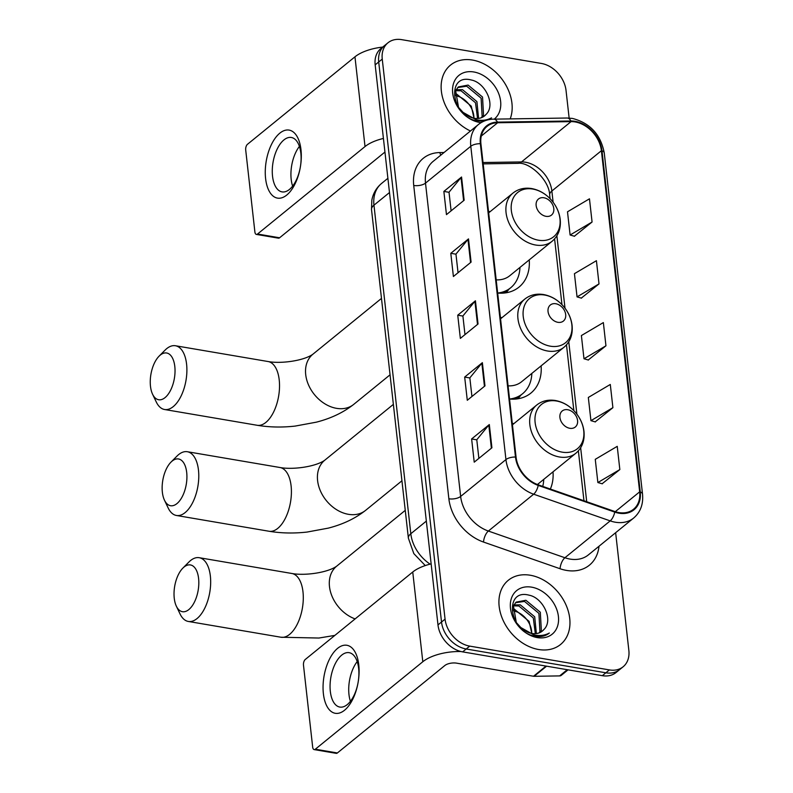 <?xml version="1.0" encoding="UTF-8"?>
<svg xmlns="http://www.w3.org/2000/svg" width="793" height="793" viewBox="0 0 793 793"><rect width="100%" height="100%" fill="white"/><g stroke="black" fill="none" stroke-linecap="round" stroke-linejoin="round"><path stroke-width="1.19" d="M513.577 399.186A40.958 30.729 50.9 0 0 520.793 395.192L522.557 393.754A40.958 30.729 50.9 0 1 509.552 399.038A45.707 34.287 50.9 0 0 530.864 393.11A45.707 34.287 50.9 0 0 541.123 365.86M501.929 317.706A45.707 34.287 50.9 0 0 500.383 317.289M550.342 489.033A45.707 34.287 50.9 0 0 553.008 471.835M513.824 423.68A45.707 34.287 50.9 0 0 512.268 423.264M501.691 293.212A40.958 30.729 50.9 0 0 508.898 289.217L510.672 287.78A40.958 30.729 50.9 0 1 497.667 293.053A45.707 34.287 50.9 0 0 518.969 287.135A45.707 34.287 50.9 0 0 529.238 259.886M490.044 211.731A45.707 34.287 50.9 0 0 488.498 211.315M569.136 118.058L566.033 90.422A25.872 19.409 50.9 0 0 541.381 63.45L401.694 39.65A25.872 19.409 50.9 0 0 387.975 42.792L380.898 48.551A25.872 19.409 50.9 0 0 375.168 64.857L437.984 624.904A25.872 19.409 50.9 0 0 462.646 651.876L602.323 675.676A25.872 19.409 50.9 0 0 616.052 672.533L619.591 669.659A25.872 19.409 50.9 0 1 605.862 672.801A25.872 19.409 50.9 0 0 619.591 669.659L623.129 666.774A25.872 19.409 50.9 0 0 628.859 650.468L615.646 532.698M384.436 45.667A25.872 19.409 50.9 0 0 378.707 61.973L441.523 622.029A25.872 19.409 50.9 0 0 466.185 648.991L605.862 672.801L466.185 648.991A25.872 19.409 50.9 0 1 441.523 622.029L378.707 61.973A25.872 19.409 50.9 0 1 384.436 45.667M472.489 60.06A41.395 31.046 50.9 0 0 450.533 65.085A41.395 31.046 50.9 0 0 442.99 98.976A41.395 31.046 50.9 0 0 470.467 131.004A41.395 31.046 50.9 0 1 442.99 98.976A41.395 31.046 50.9 0 1 450.533 65.085A41.395 31.046 50.9 0 1 472.489 60.06A41.395 31.046 50.9 0 1 510.186 118.9A41.395 31.046 50.9 0 0 472.489 60.06M530.279 575.242A41.395 31.046 50.9 0 0 508.323 580.268A41.395 31.046 50.9 0 0 502.792 619.62A41.395 31.046 50.9 0 0 538.606 649.507A41.395 31.046 50.9 0 0 560.572 644.481A41.395 31.046 50.9 0 0 566.093 605.138A41.395 31.046 50.9 0 0 530.279 575.242A41.395 31.046 50.9 0 0 508.323 580.268A41.395 31.046 50.9 0 0 502.792 619.62A41.395 31.046 50.9 0 0 538.606 649.507A41.395 31.046 50.9 0 0 560.572 644.481A41.395 31.046 50.9 0 0 566.093 605.138A41.395 31.046 50.9 0 0 530.279 575.242M575.103 121.934A27.596 20.697 -129.1 0 1 601.401 150.7L639.664 491.838A27.596 20.697 -129.1 0 1 633.557 509.225A27.596 20.697 -129.1 0 1 614.793 511.505L538.239 484.82A27.596 20.697 -129.1 0 1 516.065 457.125L480.925 143.811A27.596 20.697 -129.1 0 1 487.031 126.424A27.596 20.697 -129.1 0 1 497.627 122.746L571.059 121.616A27.596 20.697 -129.1 0 1 575.103 121.934M575.034 121.319A28.28 21.213 50.9 0 0 570.891 120.992L497.459 122.122A28.28 21.213 50.9 0 0 480.34 143.711L515.48 457.026A28.28 21.213 50.9 0 0 538.209 485.405L614.753 512.1A28.28 21.213 50.9 0 0 640.258 491.938L601.986 150.799A28.28 21.213 50.9 0 0 575.034 121.319M602.125 483.76L619.839 469.565L617.232 446.35L595.265 459.335L597.872 482.541L602.323 483.819M595.176 421.876L612.9 407.681L610.293 384.466L588.327 397.452L590.934 420.657L595.384 421.935M574.36 236.225L592.074 222.02L589.467 198.815L567.501 211.79L570.108 235.006L574.558 236.284M581.299 298.109L599.012 283.904L596.415 260.699L574.439 273.674L577.046 296.889L581.497 298.168M588.237 359.992L605.951 345.798L603.354 322.582L581.388 335.558L583.985 358.773L588.436 360.052M387.975 42.792A25.872 19.409 50.9 0 0 382.246 59.098L445.061 619.145A25.872 19.409 50.9 0 0 469.724 646.117L609.401 669.916A25.872 19.409 50.9 0 0 623.129 666.774M491.918 447.767L474.224 462.16L471.627 438.955L489.321 424.552L491.918 447.767M471.092 262.106L453.398 276.509L450.801 253.304L468.494 238.901L471.092 262.106M464.153 200.223L446.459 214.625L443.862 191.42L461.556 177.017L464.153 200.223M484.979 385.884L467.285 400.277L464.678 377.071L482.372 362.669L484.979 385.884M478.04 323.99L460.346 338.393L457.739 315.188L475.433 300.785L478.04 323.99M457.739 315.188L462.914 316.07M464.985 334.616L462.894 315.981L474.908 301.3A6.899 2.974 -6.4 0 1 475.433 300.785M464.678 377.071L469.852 377.954M471.934 396.5L469.843 377.864L481.847 363.184A6.899 2.974 -6.4 0 1 482.372 362.669M443.862 191.42L449.026 192.302M451.108 210.849L449.016 192.213L461.03 177.533A6.899 2.974 -6.4 0 1 461.556 177.017M450.801 253.304L455.965 254.186M458.047 272.733L455.955 254.097L467.969 239.417A6.899 2.974 -6.4 0 1 468.494 238.901M471.627 438.955L476.791 439.837M478.873 458.384L476.781 439.748L488.795 425.068A6.899 2.974 -6.4 0 1 489.321 424.552M605.951 345.798L583.985 358.773M599.012 283.904L577.046 296.889M592.074 222.02L570.108 235.006M612.9 407.681L590.934 420.657M619.839 469.565L597.872 482.541M454.716 93.911L456.857 94.228L471.29 106.183L474.006 118.236M454.607 95.2L459.514 96.835A19.488 14.621 50.9 0 1 473.927 118.226M456.034 89.778L462.478 89.649L476.91 101.603L478.585 118.395M455.598 90.68L461.07 90.798L475.503 102.753L477.545 118.484M488.805 119.674L491.551 117.84C486.902 120.348 481.718 120.962 475.978 119.664L463.062 112.368A19.488 14.621 50.9 0 0 474.194 118.276A19.488 14.621 50.9 0 0 484.533 115.907A19.488 14.621 50.9 0 0 486.069 114.38L484.473 115.956M463.062 112.368L458.523 107.333L455.618 90.61L458.394 86.923L468.098 85.079L482.531 97.033L483.552 115.282L482.233 117.344M457.72 87.527L466.69 86.219L481.123 98.183L482.144 116.422L481.401 117.701M486.069 114.38C496.002 105.112 485.326 82.591 471.31 80.004C446.072 73.154 450.88 116.333 476.583 120.863L483.849 121.23M494.217 119.138A28.112 21.084 50.9 0 0 498.212 92.414A28.112 21.084 50.9 0 0 473.827 71.975A28.112 21.084 50.9 0 0 452.694 93.108A28.112 21.084 50.9 0 0 479.487 122.409A28.112 21.084 50.9 0 0 481.133 122.628M265.596 178.504A34.495 17.317 99.7 0 1 279.82 133.165A34.495 17.317 99.7 0 1 300.983 149.708A34.495 17.317 99.7 0 1 286.759 195.048A34.495 17.317 99.7 0 1 265.596 178.504M300.844 153.168A27.596 13.858 -80.3 0 0 291.328 137.476A27.596 13.858 -80.3 0 0 272.534 176.205A27.596 13.858 -80.3 0 0 282.05 191.886A27.596 13.858 -80.3 0 0 300.844 153.168M292.637 186.147A27.596 13.858 99.7 0 1 291.19 179.387A27.596 13.858 99.7 0 1 299.407 146.408M382.702 47.084A34.495 14.849 173.6 0 0 354.957 56.818L247.475 144.296A4.312 2.161 -80.3 0 0 245.701 149.956L254.89 231.952A4.312 2.161 -80.3 0 0 256.377 234.411A4.312 2.161 -80.3 0 0 257.537 234.024L279.592 237.781L384.952 152.048M383.425 138.438A34.495 14.849 173.6 0 0 365.028 146.556L257.537 234.024M279.592 237.781A4.312 2.161 99.7 0 1 278.432 238.168L256.377 234.411M150.482 386.27A23.711 11.905 -80.3 0 0 152.583 394.24A23.711 11.905 -80.3 0 0 167.571 395.033A23.711 11.905 -80.3 0 0 174.807 366.475A23.711 11.905 -80.3 0 0 159.076 356.176A23.711 11.905 -80.3 0 0 150.482 386.27M159.076 356.176L165.122 350.08A32.335 16.237 99.7 0 1 175.431 345.748A32.335 16.237 99.7 0 1 186.583 364.126A32.335 16.237 99.7 0 1 164.567 409.505A32.335 16.237 99.7 0 1 156.28 401.992L152.583 394.24M546.01 216.33A10.349 7.761 50.9 0 0 553.792 208.559A10.349 7.761 50.9 0 0 543.929 197.774A10.349 7.761 50.9 0 0 536.147 205.546A10.349 7.761 50.9 0 0 546.01 216.33M496.19 279.86A31.046 23.284 50.9 0 0 509.721 275.766L552.116 241.26C558.401 235.838 561.097 228.533 560.195 219.344C559.422 213.208 557.063 207.498 553.108 202.215C547.309 194.751 540.182 190.201 531.716 188.565C524.5 187.426 518.235 188.942 512.932 193.105A31.046 23.284 50.9 0 0 508.789 222.615A31.046 23.284 50.9 0 0 535.652 245.027A31.046 23.284 50.9 0 0 552.116 241.26M510.672 287.78A40.958 30.729 50.9 0 0 519.96 267.429M162.367 492.245A23.711 11.905 -80.3 0 0 164.478 500.214A23.711 11.905 -80.3 0 0 179.466 501.017A23.711 11.905 -80.3 0 0 186.692 472.45A23.711 11.905 -80.3 0 0 170.961 462.15A23.711 11.905 -80.3 0 0 162.367 492.245M170.961 462.15L177.017 456.064A32.335 16.237 99.7 0 1 187.317 451.723A32.335 16.237 99.7 0 1 198.468 470.1A32.335 16.237 99.7 0 1 176.452 515.48A32.335 16.237 99.7 0 1 168.166 507.966L164.478 500.214M557.905 322.315A10.349 7.761 50.9 0 0 565.687 314.534A10.349 7.761 50.9 0 0 555.824 303.749A10.349 7.761 50.9 0 0 548.042 311.53A10.349 7.761 50.9 0 0 557.905 322.315M508.075 385.844A31.046 23.284 50.9 0 0 521.606 381.74L564.011 347.235C570.286 341.813 572.982 334.507 572.08 325.318C571.317 319.183 568.958 313.473 565.003 308.19C559.204 300.725 552.067 296.176 543.601 294.55C536.385 293.4 530.12 294.917 524.817 299.08A31.046 23.284 50.9 0 0 520.674 328.589A31.046 23.284 50.9 0 0 547.537 351.002A31.046 23.284 50.9 0 0 564.011 347.235M522.557 393.754A40.958 30.729 50.9 0 0 531.845 373.414M174.252 598.219A23.711 11.905 -80.3 0 0 176.363 606.199A23.711 11.905 -80.3 0 0 191.351 606.992A23.711 11.905 -80.3 0 0 198.587 578.424A23.711 11.905 -80.3 0 0 182.846 568.125A23.711 11.905 -80.3 0 0 174.252 598.219M182.846 568.125L188.903 562.039A32.335 16.237 99.7 0 1 199.202 557.697A32.335 16.237 99.7 0 1 210.363 576.075A32.335 16.237 99.7 0 1 188.338 621.454A32.335 16.237 99.7 0 1 180.051 613.951L176.363 606.199M569.79 428.289A10.349 7.761 50.9 0 0 577.572 420.508A10.349 7.761 50.9 0 0 567.709 409.723A10.349 7.761 50.9 0 0 559.927 417.505A10.349 7.761 50.9 0 0 569.79 428.289M542.749 486.387A40.958 30.729 50.9 0 0 543.73 479.388M323.385 693.687A34.495 17.317 99.7 0 1 337.61 648.347A34.495 17.317 99.7 0 1 358.773 664.891A34.495 17.317 99.7 0 1 344.549 710.231A34.495 17.317 99.7 0 1 323.385 693.687M358.634 668.35A27.596 13.858 -80.3 0 0 349.108 652.669A27.596 13.858 -80.3 0 0 330.324 691.387A27.596 13.858 -80.3 0 0 339.84 707.069A27.596 13.858 -80.3 0 0 358.634 668.35M350.417 701.329A27.596 13.858 99.7 0 1 348.979 694.569A27.596 13.858 99.7 0 1 357.187 661.59M431.144 563.892A34.495 14.849 173.6 0 0 412.747 572.011L305.265 659.479A4.312 2.161 -80.3 0 0 303.481 665.149L312.68 747.145A4.312 2.161 -80.3 0 0 314.167 749.593A4.312 2.161 -80.3 0 0 315.327 749.207L337.382 752.963L444.863 665.496A8.624 3.707 -6.4 0 1 456.639 663.156L533.511 676.251L546.01 666.08M460.981 651.529A34.495 14.849 173.6 0 0 422.808 661.739L315.327 749.207M337.382 752.963A4.312 2.161 99.7 0 1 336.222 753.35L314.167 749.593M568.066 669.837L561.305 675.329A4.312 3.231 -129.1 0 1 559.65 675.904L534.145 676.3A4.312 3.231 -129.1 0 1 533.511 676.251M512.496 609.093L514.647 609.411L529.08 621.365L531.796 633.429M512.397 610.392L517.304 612.027A19.488 14.621 50.9 0 1 531.707 633.409M513.824 604.96L520.267 604.841L534.7 616.795L536.375 633.577M513.378 605.862L518.86 605.981L533.293 617.935L535.334 633.666M543.859 629.563C553.792 620.295 543.116 597.783 529.1 595.186C503.852 588.337 508.67 631.515 534.373 636.055L535.622 636.303C541.064 637.166 545.634 636.075 549.331 633.022C544.692 635.54 539.498 636.145 533.768 634.856L520.852 627.55A19.488 14.621 50.9 0 0 531.984 633.458A19.488 14.621 50.9 0 0 542.323 631.089A19.488 14.621 50.9 0 0 543.859 629.563L542.263 631.149M520.852 627.55L516.302 622.515L513.408 605.793L516.184 602.115L525.878 600.261L540.311 612.226L541.341 630.465L540.023 632.536M515.509 602.72L524.48 601.411L538.913 613.366L539.934 631.605L539.181 632.883M531.617 587.157A28.112 21.084 50.9 0 0 510.474 608.29A28.112 21.084 50.9 0 0 537.277 637.592A28.112 21.084 50.9 0 0 558.411 616.458A28.112 21.084 50.9 0 0 531.617 587.157M375.168 64.857L382.246 59.098M602.323 675.676L609.401 669.916M462.646 651.876L469.724 646.117M437.984 624.904L445.061 619.145M425.266 565.568L413.817 553.603L408.375 538.16L371.52 209.6L371.828 200.213C373.116 193.393 376.368 187.802 381.592 183.431A34.495 25.872 50.9 0 0 373.959 205.179L389.492 192.54M371.52 209.6A17.248 7.424 -6.4 0 1 373.959 205.179L410.814 533.739L426.347 521.1M408.375 538.16A17.248 7.424 -6.4 0 1 410.814 533.739A34.495 25.872 50.9 0 0 430.113 564.14M601.401 150.7L551.859 191.014A27.596 20.697 50.9 0 0 525.561 162.248A27.596 20.697 50.9 0 0 521.516 161.931L483.026 162.525M599.002 546.248A43.119 32.344 -129.1 0 1 566.519 570.415A43.119 32.344 -129.1 0 1 560.066 568.74L483.522 542.055A43.119 32.344 -129.1 0 1 448.868 498.787L413.728 185.473A43.119 32.344 -129.1 0 1 439.828 152.563L444.06 152.494M614.753 512.1A8.624 3.618 109.2 0 1 610.204 520.882L564.913 557.747A34.495 25.872 50.9 0 0 570.068 559.085A34.495 25.872 50.9 0 0 588.376 554.892L633.666 518.037A34.495 25.872 -129.1 0 1 610.204 520.882L533.659 494.198A34.495 25.872 -129.1 0 1 505.944 459.583L470.794 146.269A8.624 3.707 -6.4 0 1 480.34 143.711M640.258 491.938A8.624 3.707 -6.4 0 1 642.518 494.079L604.256 152.94C600.688 134.542 590.101 123.044 572.477 118.435L567.104 118.018A8.624 4.907 89.1 0 1 570.891 120.992M515.48 457.026A8.624 3.707 173.6 0 0 505.944 459.583L460.644 496.438A34.495 25.872 50.9 0 0 488.369 531.052L564.913 557.747A8.624 3.618 -70.8 0 0 560.066 568.74M538.209 485.405A8.624 3.618 109.2 0 1 533.659 494.198L488.369 531.052A8.624 3.618 -70.8 0 0 483.522 542.055M567.104 118.018L493.682 119.148A8.624 4.907 89.1 0 1 497.459 122.122M413.728 185.473A8.624 3.707 -6.4 0 0 425.504 183.124L470.794 146.269A34.495 25.872 -129.1 0 1 478.427 124.521L433.137 161.385A34.495 25.872 50.9 0 0 425.504 183.124L460.644 496.438A8.624 3.707 -6.4 0 1 448.868 498.787M604.256 152.94A8.624 3.707 173.6 0 0 601.986 150.799M439.828 152.563A8.624 4.907 -90.9 0 0 440.868 155.091M639.664 491.838L615.289 511.673M586.711 501.721L580.654 447.758M576.888 414.174L568.769 341.783M565.003 308.19L556.884 235.808M553.117 202.215L551.859 191.014A15.523 6.681 -6.4 0 0 549.668 194.999C549.252 179.664 528.842 161.524 517.918 163.348A15.523 8.832 -90.9 0 0 521.516 161.931L571.059 121.616M497.627 122.746L481.282 136.049M477.505 324.426L474.908 301.3M470.566 262.542L467.969 239.417M463.618 200.659L461.03 177.533M484.444 386.31L481.847 363.184M491.382 448.194L488.795 425.068M365.028 146.556L354.957 56.818M279.215 379.906A32.335 16.237 -80.3 0 0 268.064 361.529C280.831 363.967 303.878 360.785 312.868 354.243A32.335 24.256 -129.1 0 0 305.711 374.633A32.335 24.256 -129.1 0 0 336.529 408.336A32.335 24.256 -129.1 0 0 353.688 404.41C343.349 412.529 330.899 418.446 316.318 422.173L295.145 426.089C281.941 427.556 269.293 427.288 257.2 425.286A32.335 16.237 -80.3 0 0 279.215 379.906M538.526 240.22A28.518 21.391 50.9 0 0 559.967 218.779A28.518 21.391 50.9 0 0 532.787 189.051A28.518 21.391 50.9 0 0 511.336 210.492A28.518 21.391 50.9 0 0 538.526 240.22M504.804 292.984A41.345 31.016 50.9 0 0 509.027 289.118M291.1 485.881A32.335 16.237 -80.3 0 0 279.949 467.503C292.716 469.942 315.773 466.76 324.753 460.218A32.335 24.256 -129.1 0 0 317.596 480.608A32.335 24.256 -129.1 0 0 348.414 514.31A32.335 24.256 -129.1 0 0 365.573 510.385C355.244 518.503 342.784 524.431 328.203 528.148L307.03 532.063C293.836 533.53 281.188 533.263 269.085 531.26A32.335 16.237 -80.3 0 0 291.1 485.881M550.411 346.194A28.518 21.391 50.9 0 0 571.852 324.753A28.518 21.391 50.9 0 0 544.672 295.036A28.518 21.391 50.9 0 0 523.231 316.466A28.518 21.391 50.9 0 0 550.411 346.194M516.689 398.968A41.345 31.016 50.9 0 0 520.912 395.092M334.854 635.391L318.915 638.038L280.97 637.235A32.335 16.237 -80.3 0 0 302.985 591.865A32.335 16.237 -80.3 0 0 291.834 573.478C304.601 575.916 327.658 572.734 336.638 566.202A32.335 24.256 -129.1 0 0 329.482 586.582A32.335 24.256 -129.1 0 0 355.115 618.907M562.296 452.169A28.518 21.391 50.9 0 0 583.737 430.738A28.518 21.391 50.9 0 0 556.557 401.01A28.518 21.391 50.9 0 0 535.116 422.451A28.518 21.391 50.9 0 0 562.296 452.169M559.422 456.986A31.046 23.284 50.9 0 0 575.896 453.209C582.181 447.787 584.867 440.482 583.965 431.293C583.202 425.157 580.843 419.447 576.888 414.164C571.089 406.7 563.952 402.15 555.496 400.524C548.27 399.375 542.006 400.891 536.702 405.054A31.046 23.284 50.9 0 0 532.559 434.564A31.046 23.284 50.9 0 0 559.422 456.986M422.808 661.739L412.747 572.011M546.585 666.179L534.145 676.3M559.65 675.904L567.273 669.698M381.592 183.431L387.896 178.306M493.682 119.148C487.834 119.277 482.759 121.061 478.427 124.521M633.666 518.037C640.516 512.119 643.47 504.14 642.518 494.079M517.918 163.348L483.175 163.883M583.965 500.76L578.365 450.85M573.854 410.615L566.48 344.876M561.969 304.641L554.594 238.891M550.084 198.666L549.668 194.999M257.2 425.286L164.567 409.505M390.057 374.811L353.688 404.41M488.666 212.851L512.932 193.105M268.064 361.529L175.431 345.748M381.483 298.406L312.868 354.243M509.086 289.068L506.142 292.795M269.085 531.26L176.452 515.48M401.942 480.786L365.573 510.385M500.552 318.826L524.817 299.08M279.949 467.503L187.317 451.723M393.368 404.38L324.753 460.218M520.971 395.043L518.027 398.77M280.97 637.235L188.338 621.454M537.426 484.523L575.896 453.209M512.447 424.8L536.702 405.054M291.834 573.478L199.202 557.697M405.263 510.355L336.638 566.202"/></g></svg>
